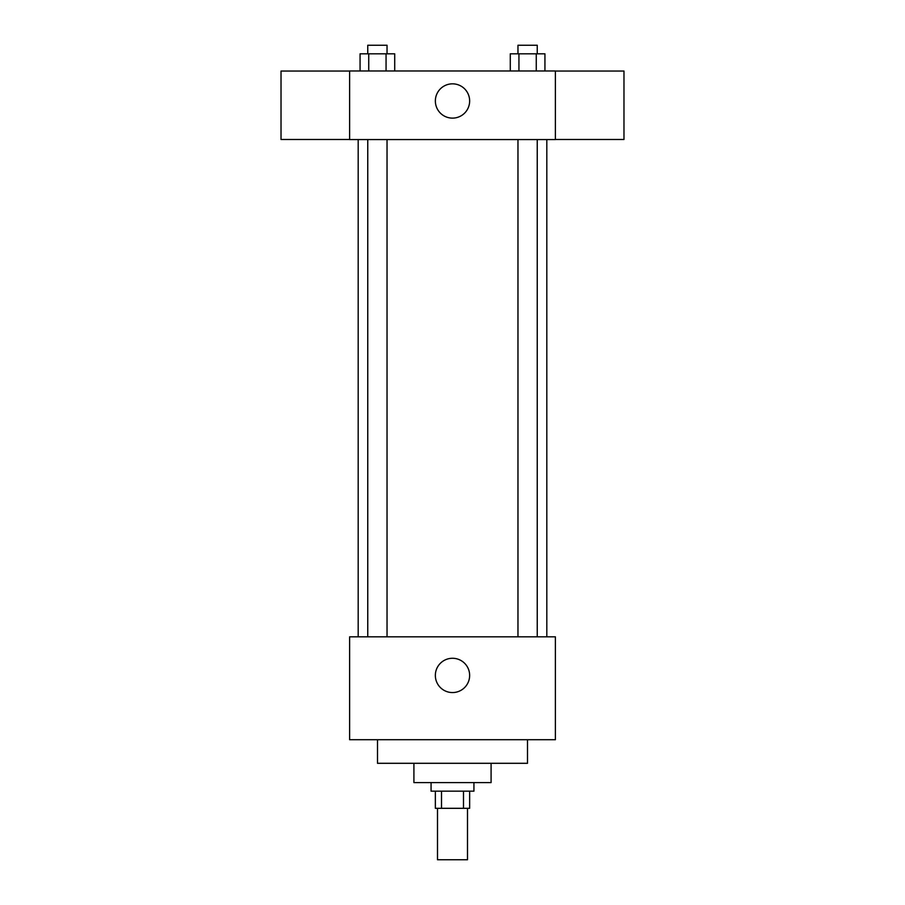 <?xml version="1.0" encoding="UTF-8"?>
<svg xmlns="http://www.w3.org/2000/svg" width="905" height="905" viewBox="0 0 905 905"><rect width="100%" height="100%" fill="white"/><g stroke="black" fill="none" stroke-linecap="round" stroke-linejoin="round"><path stroke-width="1.36" d="M437.5 808.312L437.5 859.75L467.5 859.75L467.5 808.312M463.496 791.162L463.496 808.312L435.35 808.312L435.35 791.162M463.496 808.312L469.65 808.312L469.65 791.162M473.937 782.587L473.937 791.162L431.063 791.162L431.063 782.587M441.504 791.162L441.504 808.312M491.087 763.3L491.087 782.587L413.913 782.587L413.913 763.3M527.502 739.713L527.502 763.3L377.498 763.3L377.498 739.713M555.387 739.713L349.613 739.713L349.613 636.837L555.387 636.837L555.387 739.713M435.35 675.413A17.15 17.15 0 0 1 461.075 660.571A17.15 17.15 0 0 1 461.075 690.266A17.15 17.15 0 0 1 435.35 675.413M555.387 139.562L349.613 139.562L349.613 70.975L555.387 70.975L555.387 139.562M469.65 100.975A17.15 17.15 0 0 1 443.925 115.829A17.15 17.15 0 0 1 443.925 86.133A17.15 17.15 0 0 1 469.65 100.975M555.387 139.494L623.975 139.494L623.975 71.043L555.387 71.043M349.613 71.043L281.025 71.043L281.025 139.494L349.613 139.494M544.934 70.975L544.934 53.825L510.284 53.825L510.284 70.975M536.269 53.825L536.269 70.975M518.938 53.825L518.938 70.975M517.965 53.825L517.965 45.25L537.242 45.25L537.242 53.825M394.716 70.975L394.716 53.825L360.066 53.825L360.066 70.975M386.062 53.825L386.062 70.975M368.731 53.825L368.731 70.975M367.758 53.825L367.758 45.25L387.035 45.25L387.035 53.825M358.188 139.562L358.188 636.837M546.812 139.562L546.812 636.837M537.242 636.837L537.242 139.562M517.965 636.837L517.965 139.562M367.758 139.562L367.758 636.837M387.035 139.562L387.035 636.837"/></g></svg>
